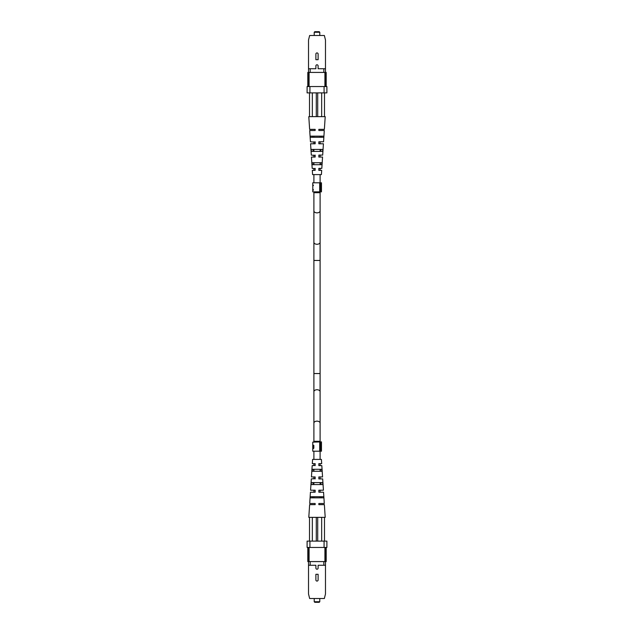 <?xml version="1.0" encoding="UTF-8"?>
<svg xmlns="http://www.w3.org/2000/svg" width="634" height="634" viewBox="0 0 634 634"><rect width="100%" height="100%" fill="white"/><g stroke="black" fill="none" stroke-linecap="round" stroke-linejoin="round"><path stroke-width="0.95" d="M319.679 442.152L319.679 451.202L312.76 451.202L312.76 448.024L313.83 448.19L313.83 446.146L312.95 444.854L312.76 445.551L312.76 442.152L321.462 441.874L320.661 441.874L320.661 451.202L321.462 451.202L321.462 442.152M313.798 448.19L313.798 447.683M312.776 445.948L312.76 445.551M319.679 451.202L320.661 451.202M313.83 447.683L313.83 445.361M313.521 445.361L312.95 445.361L312.768 446.288L312.76 447.683L313.434 447.683M313.434 446.962L312.95 445.361M308.52 86.549L308.52 40.013L309.646 35.488L324.354 35.488L325.48 40.013L325.48 86.549M326.193 86.549L326.193 72.419L323.839 72.419L323.839 68.741L318.117 68.741L318.117 65.912A1.117 1.117 0 0 0 317 64.795A1.117 1.117 0 0 0 315.883 65.912L315.883 68.741L310.161 68.741L310.161 72.419L307.807 72.419L307.807 86.549M323.839 68.741L325.48 68.741M308.52 68.741L310.161 68.741M309.931 86.549L309.931 92.889L307.102 92.889L307.102 86.549L326.898 86.549L326.898 92.889L324.069 92.889L324.069 86.549M309.931 92.889L324.069 92.889M324.917 86.549L324.917 72.419M309.083 72.419L309.083 86.549M323.839 72.419L310.161 72.419M318.117 54.041L318.117 59.699L315.883 59.699L315.883 54.041A1.117 1.117 0 0 1 317 52.923A1.117 1.117 0 0 1 318.117 54.041M315.161 143.054L315.161 143.783L310.573 143.783L311.318 155.092L315.161 155.488M324.489 92.889L324.489 116.64L308.798 116.64L309.63 129.36L315.161 129.36L315.161 130.493L315.161 129.59M315.161 130.493L309.709 130.493L310.446 141.802L315.161 142.198M315.161 155.092L315.161 157.066L311.445 157.066L312.182 168.375L315.161 168.668M315.161 169.738L315.161 168.375M313.521 162.724L313.6 164.705M312.998 149.434L313.077 151.415M312.491 136.144L312.538 137.277M315.161 141.802L315.161 143.783M324.489 116.64L325.202 116.64L324.37 129.36L318.839 129.36L318.839 130.493L324.291 130.493L323.554 141.802L318.839 141.802L318.839 143.783L323.427 143.783L322.682 155.092L318.839 155.092L318.839 157.066L322.555 157.066L321.818 168.375L318.839 168.375L318.839 170.356L321.692 170.356L321.414 174.596L312.586 174.596L312.308 170.356L315.161 170.356M317 164.705L312.3 164.705L312.158 162.724L321.842 162.724L321.7 164.705L317 164.705M322.761 149.434L322.627 151.415L311.373 151.415L311.239 149.434L322.761 149.434L322.698 150.393M317 137.277L310.406 137.277L310.335 136.144L323.665 136.144L323.594 137.277L317 137.277M321.002 149.434L320.962 150.385M321.462 137.277L321.509 136.144M320.4 164.705L320.479 162.724M318.839 130.493L318.839 129.574M318.839 143.11L318.839 143.783M318.839 156.336L318.839 157.066M318.839 168.375L318.839 168.771M318.839 169.627L318.839 170.356M312.332 92.889L312.332 116.64M316.295 116.64L316.295 92.889M309.511 116.64L309.511 92.889M321.668 116.64L321.668 92.889M317.705 116.64L317.705 92.889M314.218 32.263L314.781 31.7L319.219 31.7L319.782 32.263L314.218 32.263L314.218 35.488M314.781 602.3L314.218 601.737L314.781 602.3L319.219 602.3L319.782 601.737L319.782 598.512M312.76 186.198L312.76 182.798L321.462 182.798L321.462 191.848L320.661 191.848L320.661 182.798M325.48 547.451L325.48 593.987L324.354 598.512L309.646 598.512L308.52 593.987L308.52 547.451M325.48 565.259L318.117 565.259L318.117 568.088A1.117 1.117 0 0 1 317 569.205A1.117 1.117 0 0 1 315.883 568.088L315.883 565.259L308.52 565.259M324.069 547.451L324.069 541.111L326.898 541.111L326.898 547.451L307.102 547.451L307.102 541.111L309.931 541.111L309.931 547.451M324.069 541.111L309.931 541.111M324.917 561.581L324.917 547.451M309.083 547.451L309.083 561.581M323.839 565.259L323.839 561.581L310.161 561.581L310.161 565.259M323.839 561.581L326.193 561.581L326.193 547.451M307.807 547.451L307.807 561.581L310.161 561.581M315.883 579.959L315.883 574.301L318.117 574.301L318.117 579.959A1.117 1.117 0 0 1 317 581.077A1.117 1.117 0 0 1 315.883 579.959M315.161 465.332L312.182 465.625L311.445 476.934L315.161 476.934L315.161 477.584M315.161 478.591L311.318 478.908L310.573 490.217L315.161 490.217L315.161 490.946M315.161 490.217L315.161 492.198L310.446 492.198L309.709 503.507L315.161 503.507L315.161 504.64L309.63 504.64L308.798 517.36L324.489 517.36L324.489 541.111M318.839 465.229L318.839 463.644L321.692 463.644L321.414 459.404L312.586 459.404L312.308 463.644L315.161 463.644L315.161 464.262M312.491 497.856L312.538 496.723M312.998 484.566L313.077 482.585M313.521 471.276L313.6 469.295M315.161 476.934L315.161 478.908M315.161 503.507L315.161 504.64M315.161 463.644L315.161 465.625M317 497.856L310.335 497.856L310.406 496.723L323.594 496.723L323.665 497.856L317 497.856M317 484.566L311.239 484.566L311.373 482.585L322.627 482.585L322.761 484.566L317 484.566M317 471.276L312.158 471.276L312.3 469.295L321.7 469.295L321.842 471.276L317 471.276M318.839 465.625L321.818 465.625L322.555 476.934L318.839 476.934L318.839 478.908L322.682 478.908L323.427 490.217L318.839 490.217L318.839 492.198L323.554 492.198L324.291 503.507L318.839 503.507L318.839 504.64L324.37 504.64L325.202 517.36L324.489 517.36M320.4 469.295L320.479 471.276M320.923 482.585L321.002 484.566M321.462 496.723L321.509 497.856M318.839 491.802L318.839 492.198M318.839 476.934L318.839 477.664M318.839 478.511L318.839 478.908M318.839 463.644L318.839 464.373M309.511 541.111L309.511 517.36M312.332 517.36L312.332 541.111M316.295 517.36L316.295 541.111M317.705 517.36L317.705 541.111M321.668 541.111L321.668 517.36M319.219 602.3L319.782 601.737L314.218 601.737L314.218 598.512M319.679 182.798L319.679 191.848L312.76 191.848L312.76 188.948L313.489 190.049L312.76 188.948M312.8 188.663L312.8 186.103L313.489 185.239L312.8 186.095M312.76 185.817L312.76 182.798M319.679 191.848L320.661 191.848M312.8 188.393L312.8 186.372M312.76 442.152L313.893 441.874M313.489 448.571L312.8 447.683M320.107 441.874L320.661 441.874M312.76 447.469L312.76 445.448M320.107 373.545L320.107 391.725A3.107 1.997 180 0 0 317 389.728A3.107 1.997 180 0 0 313.893 391.725L313.893 373.545L320.107 373.545L320.107 242.275A3.107 1.997 180 0 1 317 244.272A3.107 1.997 180 0 1 313.893 242.275L313.893 191.848M320.107 260.455L313.893 260.455L313.893 242.275M320.107 242.275L320.107 210.868A3.107 1.997 180 0 1 317 212.866A3.107 1.997 180 0 1 313.893 210.868M320.107 210.868L320.107 192.696L313.893 192.696M320.107 391.725L320.107 423.132A3.107 1.997 180 0 0 317 421.134A3.107 1.997 180 0 0 313.893 423.132L313.893 442.152M320.107 423.132L320.107 441.304L313.893 441.304M319.782 32.263L319.782 35.488M313.893 182.798L313.893 174.596M313.893 170.356L313.893 168.375M313.893 164.705L313.893 162.724M313.893 157.066L313.893 155.092M313.893 151.415L313.893 149.434M313.893 143.783L313.893 141.802M313.893 137.277L313.893 136.144M313.893 391.725L313.893 423.132M313.893 451.202L313.893 459.404M313.893 463.644L313.893 465.625M313.893 469.295L313.893 471.276M313.893 476.934L313.893 478.908M313.893 482.585L313.893 484.566M313.893 490.217L313.893 492.198M313.893 496.723L313.893 497.856M313.893 373.545L313.893 260.455M320.107 441.304L320.107 442.152M320.107 451.202L320.107 459.404M320.107 463.644L320.107 465.625M320.107 469.295L320.107 471.276M320.107 476.934L320.107 478.908M320.107 482.585L320.107 484.566M320.107 490.217L320.107 492.198M320.107 496.723L320.107 497.856M320.107 192.696L320.107 191.848M320.107 182.798L320.107 174.596M320.107 170.356L320.107 168.375M320.107 164.705L320.107 162.724M320.107 157.066L320.107 155.092M320.107 151.415L320.107 149.434M320.107 143.783L320.107 141.802M320.107 137.277L320.107 136.144"/></g></svg>
